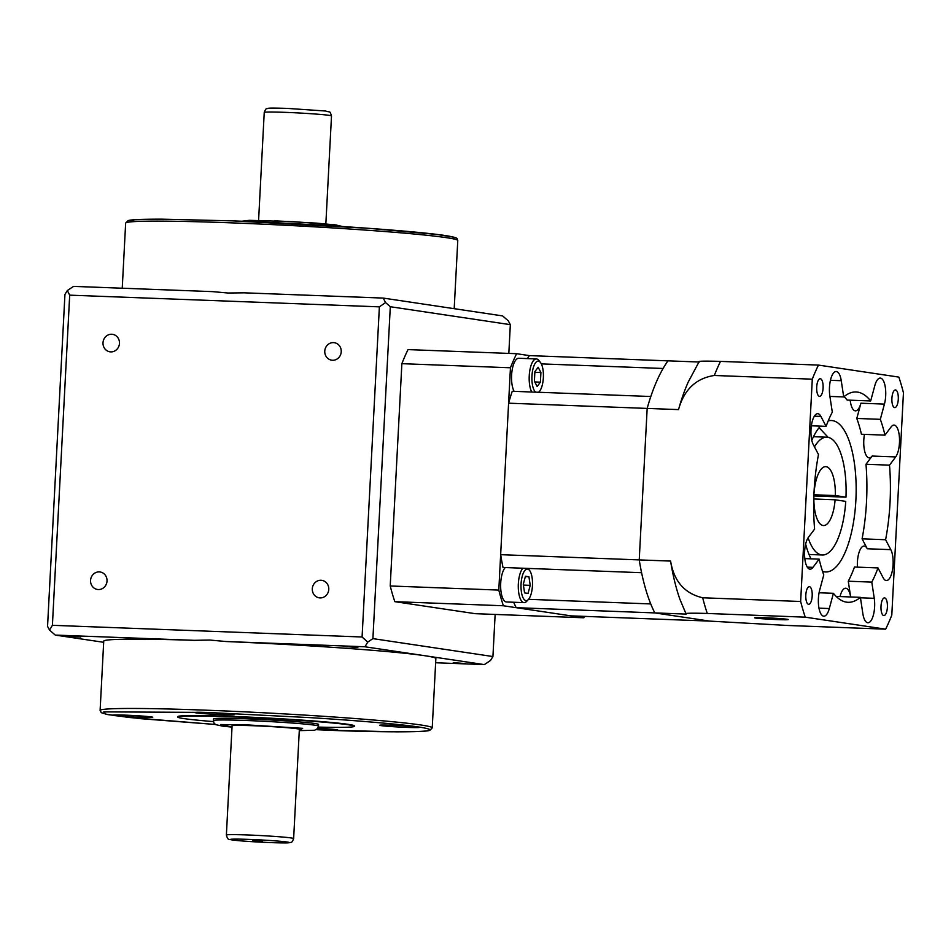 <?xml version="1.0" encoding="UTF-8"?>
<svg xmlns="http://www.w3.org/2000/svg" width="951" height="951" viewBox="0 0 951 951"><rect width="100%" height="100%" fill="white"/><g stroke="black" fill="none" stroke-linecap="round" stroke-linejoin="round"><path stroke-width="1.43" d="M262.286 841.373L252.847 840.636L262.286 841.373M253.572 725.744A33.677 1.26 -177 0 0 232.092 725.803L226.374 835.037A33.677 1.26 3 0 1 247.854 834.978A33.677 1.26 3 0 1 293.633 838.556L299.363 729.322A33.677 1.26 -177 0 0 253.572 725.744M90.559 580.407A8.844 8.226 98.5 0 1 100.093 571.979A8.844 8.226 98.5 0 1 107.023 581.025A8.844 8.226 98.5 0 1 97.477 589.465A8.844 8.226 98.5 0 1 90.559 580.407M103.005 342.752A8.844 8.226 98.5 0 1 112.551 334.324A8.844 8.226 98.5 0 1 119.469 343.37A8.844 8.226 98.5 0 1 109.936 351.811A8.844 8.226 98.5 0 1 103.005 342.752M103.671 642.305L55.265 635.078L194.242 640.332L209.838 640.047L225.969 641.521L364.946 646.775L424.645 655.691A166.294 6.241 -177 0 0 225.969 641.521M194.242 640.332A166.294 6.241 -177 0 0 103.742 641.14L100.105 710.456A166.294 6.241 3 0 1 206.153 710.195A166.294 6.241 3 0 1 432.23 727.86L429.864 730.344C428.354 730.867 424.633 731.818 396.091 731.83L325.313 730.118C372.412 732.163 460.712 733.506 418.939 727.039C399.432 724.056 352.31 720.24 310.383 717.648L206.807 712.418L103.79 711.883L105.834 714.189L129.039 717.482L215.39 724.472L140.819 718.694L107.76 714.605L101.293 712.691L100.105 710.456M80.68 637.063L68.662 636.124L80.68 637.063M495.138 614.429L492.927 656.547L372.911 638.62L390.302 306.721L510.33 324.66L508.345 320.903L502.615 315.91L383.217 298.079L244.241 292.825L228.026 293.015L212.513 291.624L73.536 286.382L67.331 290.542L69.696 295.155L379.378 306.852L362.081 636.992L52.4 625.306L69.696 295.155M341.231 351.751A8.844 8.226 -81.5 0 0 334.3 342.693A8.844 8.226 -81.5 0 0 324.766 351.121A8.844 8.226 -81.5 0 0 331.685 360.179A8.844 8.226 -81.5 0 0 341.231 351.751M328.773 589.406A8.844 8.226 -81.5 0 0 321.842 580.348A8.844 8.226 -81.5 0 0 312.308 588.776A8.844 8.226 -81.5 0 0 319.227 597.834A8.844 8.226 -81.5 0 0 328.773 589.406M465.301 663.572L453.282 662.633L465.301 663.572M357.873 647.524L345.855 646.585L357.873 647.524M213.464 721.595A88.407 3.317 3 0 1 177.754 717.054A88.407 3.317 3 0 1 234.136 716.911A88.407 3.317 3 0 1 354.319 726.314A88.407 3.317 3 0 1 318.335 727.099M354.319 726.314L354.343 725.886A88.407 3.317 -177 0 0 234.16 716.495A88.407 3.317 -177 0 0 177.766 716.638L177.754 717.054M139.999 717.304A19.995 0.749 -177 0 0 152.742 717.28A19.995 0.749 -177 0 0 125.556 715.152A19.995 0.749 -177 0 0 112.812 715.188A19.995 0.749 -177 0 0 139.999 717.304M221.856 714.629A19.995 0.749 -177 0 0 234.612 714.605A19.995 0.749 -177 0 0 207.425 712.477A19.995 0.749 -177 0 0 194.67 712.513A19.995 0.749 -177 0 0 221.856 714.629M406.885 727.396A19.995 0.749 -177 0 0 419.641 727.36A19.995 0.749 -177 0 0 392.454 725.244A19.995 0.749 -177 0 0 379.699 725.268A19.995 0.749 -177 0 0 406.885 727.396M316.279 729.667A19.995 0.749 -177 0 0 325.016 730.071A19.995 0.749 -177 0 0 337.771 730.035A19.995 0.749 -177 0 0 317.8 728.24M318.502 726.112L318.585 724.436A52.626 1.973 -177 0 0 247.046 718.849A52.626 1.973 -177 0 0 213.488 718.932L213.393 720.608A52.626 1.973 3 0 1 246.963 720.525A52.626 1.973 3 0 1 318.502 726.112L317.586 728.537L314.65 730.249L299.292 730.641M510.33 324.66L508.821 353.403M390.302 306.721L385.547 302.561L383.217 298.079M372.911 638.62L367.752 642.103L362.081 636.992M379.378 306.852L385.547 302.561M432.23 727.86L435.867 658.544A166.294 6.241 -177 0 0 424.645 655.691L484.332 664.606L490.55 660.446L492.927 656.547M364.946 646.775L367.752 642.103M484.332 664.606L435.641 662.764M55.265 635.078L49.535 630.085L52.4 625.306M49.535 630.085L47.55 626.329L64.941 294.441L67.331 290.542M808.54 604.313A8.844 3.21 92.2 0 0 808.671 604.325A8.844 3.21 92.2 0 0 812.202 595.79A8.844 3.21 92.2 0 0 809.467 586.672A8.844 3.21 92.2 0 0 809.337 586.66A8.844 3.21 92.2 0 0 805.806 595.195A8.844 3.21 92.2 0 0 808.54 604.313M819.429 396.365A8.844 3.21 92.2 0 0 819.56 396.377A8.844 3.21 92.2 0 0 823.102 387.842A8.844 3.21 92.2 0 0 820.356 378.724A8.844 3.21 92.2 0 0 820.226 378.712A8.844 3.21 92.2 0 0 816.695 387.247A8.844 3.21 92.2 0 0 819.429 396.365M894.629 407.599A8.844 3.21 92.2 0 0 894.76 407.61A8.844 3.21 92.2 0 0 898.291 399.075A8.844 3.21 92.2 0 0 895.557 389.958A8.844 3.21 92.2 0 0 895.426 389.946A8.844 3.21 92.2 0 0 891.895 398.481A8.844 3.21 92.2 0 0 894.629 407.599M883.741 615.547A8.844 3.21 92.2 0 0 883.859 615.559A8.844 3.21 92.2 0 0 887.402 607.023A8.844 3.21 92.2 0 0 884.656 597.906A8.844 3.21 92.2 0 0 884.537 597.894A8.844 3.21 92.2 0 0 880.995 606.429A8.844 3.21 92.2 0 0 883.741 615.547M829.914 396.412L843.715 396.936L841.255 380.721A16.845 6.11 92.2 0 0 836.428 371.532A16.845 6.11 92.2 0 0 836.179 371.508A16.845 6.11 92.2 0 0 829.843 395.949L832.303 412.163A105.252 38.195 92.2 0 0 826.098 426.345L820.891 416.419A16.845 6.11 92.2 0 0 817.967 413.709A16.845 6.11 92.2 0 0 817.717 413.685A16.845 6.11 92.2 0 0 811.393 425.62A16.845 6.11 92.2 0 0 813.283 444.616L818.49 454.542A105.252 38.195 92.2 0 0 814.591 529.113L808.421 537.339A16.845 6.11 92.2 0 0 804.605 555.824A16.845 6.11 92.2 0 0 809.824 569.162A16.845 6.11 92.2 0 0 810.062 569.173A16.845 6.11 92.2 0 0 812.974 567.355L819.144 559.129A105.252 38.195 92.2 0 0 823.768 574.927L819.667 590.167A16.845 6.11 92.2 0 0 823.614 616.165A16.845 6.11 92.2 0 0 823.851 616.177A16.845 6.11 92.2 0 0 829.308 608.545L833.421 593.305A105.252 38.195 92.2 0 0 848.078 602.304A105.252 38.195 92.2 0 0 860.382 597.335L862.842 613.55A16.845 6.11 92.2 0 0 867.669 622.739A16.845 6.11 92.2 0 0 867.906 622.762A16.845 6.11 92.2 0 0 874.254 598.322L871.794 582.107A105.252 38.195 92.2 0 0 877.999 567.925L883.206 577.851A16.845 6.11 92.2 0 0 886.13 580.55A16.845 6.11 92.2 0 0 886.38 580.574A16.845 6.11 92.2 0 0 892.704 568.65A16.845 6.11 92.2 0 0 890.814 549.654L885.595 539.728A105.252 38.195 92.2 0 0 889.506 465.158L895.676 456.92A16.845 6.11 92.2 0 0 899.491 438.447A16.845 6.11 92.2 0 0 894.273 425.109A16.845 6.11 92.2 0 0 894.035 425.085A16.845 6.11 92.2 0 0 891.123 426.904L884.953 435.142A105.252 38.195 92.2 0 0 880.317 419.332L884.43 404.104A16.845 6.11 92.2 0 0 880.483 378.106A16.845 6.11 92.2 0 0 880.246 378.082A16.845 6.11 92.2 0 0 874.789 385.726L870.676 400.953A105.252 38.195 92.2 0 0 857.552 392.109A105.252 38.195 92.2 0 0 856.019 391.967A105.252 38.195 92.2 0 0 843.715 396.936M840.018 596.562A16.845 6.11 -87.8 0 1 845.665 588.217A16.845 6.11 -87.8 0 1 845.903 588.241A16.845 6.11 -87.8 0 1 850.658 596.966L848.268 581.216A105.252 38.195 92.2 0 0 854.473 567.034L877.999 567.925M857.433 567.141A16.845 6.11 -87.8 0 1 864.126 546.04A16.845 6.11 -87.8 0 1 864.376 546.052A16.845 6.11 -87.8 0 1 867.288 548.763L862.082 538.837A105.252 38.195 92.2 0 0 865.992 464.266L872.15 456.04A16.845 6.11 -87.8 0 1 869.238 457.859A16.845 6.11 -87.8 0 1 869 457.835A16.845 6.11 -87.8 0 1 864.483 434.369M884.953 435.142L861.44 434.25A105.252 38.195 92.2 0 0 856.803 418.452L860.905 403.212A16.845 6.11 -87.8 0 1 855.448 410.856A16.845 6.11 -87.8 0 1 855.211 410.832A16.845 6.11 -87.8 0 1 850.194 400.181M828.178 437.365L819.084 427.688M828.214 420.901A75.783 27.508 -87.8 0 1 831.388 420.52A75.783 27.508 -87.8 0 1 832.494 420.627A75.783 27.508 -87.8 0 1 855.948 498.811A75.783 27.508 -87.8 0 1 825.67 571.967A75.783 27.508 -87.8 0 1 824.565 571.872A75.783 27.508 -87.8 0 1 822.532 571.349M777.526 619.588A16.845 0.63 -177 0 0 788.26 619.565A16.845 0.63 -177 0 0 765.377 617.77A16.845 0.63 -177 0 0 754.63 617.793A16.845 0.63 -177 0 0 777.526 619.588M813.842 496.612L813.89 496.612A29.469 10.699 92.2 0 0 823.067 525.511A29.469 10.699 92.2 0 0 823.495 525.546A29.469 10.699 92.2 0 0 835.109 499.786L845.748 501.379A58.938 21.386 -87.8 0 1 822.389 554.992A58.938 21.386 -87.8 0 1 821.521 554.909A58.938 21.386 -87.8 0 1 808.112 537.779M885.643 629.17L805.247 617.163A168.398 61.114 -87.8 0 1 800.647 601.484L812.297 379.176A168.398 61.114 -87.8 0 1 818.454 365.089L898.85 377.107A168.398 61.114 -87.8 0 1 903.45 392.787L891.8 615.095A168.398 61.114 -87.8 0 1 885.643 629.17L787.678 625.473L709.565 621.098L654.787 612.908A147.346 53.482 -87.8 0 1 639.227 559.901L647.167 408.419A147.346 53.482 -87.8 0 1 667.994 360.845L698.902 362.01M813.866 498.978L835.109 499.786M818.454 365.089L720.501 361.392A168.398 61.114 92.2 0 0 714.332 375.479C695.977 378.284 684.042 389.66 678.527 409.608A147.346 53.482 -87.8 0 1 688.191 382.112L699.104 361.701M812.297 379.176L714.332 375.479M528.554 599.32L650.746 603.933A147.346 53.482 -87.8 0 0 654.787 612.908L686.147 614.096L679.977 599.475A147.346 53.482 -87.8 0 1 670.598 561.078L639.227 559.901L647.167 408.419L508.595 403.188A147.346 53.482 -87.8 0 1 512.244 391.277L650.817 396.508A147.346 53.482 -87.8 0 0 647.167 408.419L678.527 409.608M800.647 601.484L702.682 597.775A168.398 61.114 92.2 0 0 707.282 613.466C690.367 612.967 683.329 613.181 686.147 614.096M805.247 617.163L707.282 613.466M670.598 561.078C673.962 581.334 684.661 593.567 702.682 597.775M699.354 362.022C696.524 361.107 703.562 360.905 720.501 361.392M814.472 446.875A58.938 21.386 -87.8 0 1 826.835 437.198A58.938 21.386 -87.8 0 1 845.974 497.171L835.323 495.578A29.469 10.699 92.2 0 0 825.718 466.644A29.469 10.699 92.2 0 0 814.115 492.416L814.115 492.416M813.866 495.958L845.974 497.171M810.977 558.819A75.783 27.508 -87.8 0 1 805.64 544.127M811.797 440.337A75.783 27.508 -87.8 0 1 820.428 426.131M870.676 400.953L847.151 400.074A105.252 38.195 92.2 0 0 844.06 396.638M836.511 596.741A105.252 38.195 92.2 0 0 836.868 596.443L860.382 597.335M804.819 558.594L819.144 559.129M811.369 425.786L826.098 426.345M856.803 418.452L880.317 419.332M865.992 464.266L889.506 465.158M862.082 538.837L885.595 539.728M848.268 581.216L871.794 582.107M819.073 592.77L833.421 593.305M835.323 495.578L813.913 494.77M541.333 363.888L663.085 368.477A147.346 53.482 -87.8 0 1 667.994 360.845L529.422 355.615A147.346 53.482 -87.8 0 0 527.377 358.598M641.592 572.704A147.346 53.482 -87.8 0 1 639.227 559.901L500.654 554.671A147.346 53.482 -87.8 0 0 503.02 567.474L641.592 572.704M516.215 607.677L654.787 612.908L709.565 621.098L570.992 615.868L516.215 607.677A147.346 53.482 -87.8 0 1 513.659 602.245M508.595 403.188L500.654 554.671M538.421 392.264A15.787 5.73 92.2 0 0 539.336 391.503A15.787 5.73 92.2 0 0 543.378 377.107A15.787 5.73 92.2 0 0 540.43 362.438A15.787 5.73 92.2 0 0 538.48 361.13A15.787 5.73 92.2 0 0 532.073 374.48A15.787 5.73 92.2 0 0 535.722 392.169M531.775 392.014A17.891 6.491 -87.8 0 1 529.624 371.805A17.891 6.491 -87.8 0 1 536.364 358.931A17.891 6.491 -87.8 0 1 536.626 358.955A17.891 6.491 -87.8 0 1 538.848 360.441L540.43 362.438M518.984 358.289A17.891 6.491 92.2 0 0 518.735 358.265A17.891 6.491 92.2 0 0 511.983 371.14A17.891 6.491 92.2 0 0 514.134 391.348M527.579 569.078A15.787 5.73 92.2 0 0 521.065 583.985A15.787 5.73 92.2 0 0 525.927 600.592A15.787 5.73 92.2 0 0 528.435 599.451A15.787 5.73 92.2 0 0 532.477 585.055A15.787 5.73 92.2 0 0 529.541 570.386A15.787 5.73 92.2 0 0 527.579 569.078M528.435 599.451L526.699 601.317A17.891 6.491 -87.8 0 1 524.12 602.637A17.891 6.491 -87.8 0 1 523.858 602.613A17.891 6.491 -87.8 0 1 518.295 587.754A17.891 6.491 -87.8 0 1 522.872 568.222M505.231 567.557A17.891 6.491 92.2 0 0 500.654 587.088A17.891 6.491 92.2 0 0 506.217 601.947A17.891 6.491 92.2 0 0 506.479 601.971A17.891 6.491 92.2 0 0 506.74 601.971M401.869 363.674L510.449 367.775A168.398 61.114 -87.8 0 1 516.619 353.701L408.027 349.599A168.398 61.114 -87.8 0 0 401.869 363.674L390.219 585.982A168.398 61.114 -87.8 0 0 394.82 601.662L475.215 613.68L583.795 617.781L503.4 605.763A168.398 61.114 -87.8 0 1 498.8 590.084L390.219 585.982M516.619 353.701L529.422 355.615M510.449 367.775L498.8 590.084M584.473 616.367A168.398 61.114 -87.8 0 1 583.795 617.781M503.4 605.763L394.82 601.662M528.055 593.424L530.23 585.352L528.934 576.758L525.451 576.247L523.276 584.318L524.583 592.901L528.055 593.424M523.395 585.091L530.23 585.352M525.344 576.627L528.934 576.758M534.391 381.244L537.149 386.51L540.418 382.147L540.917 372.53L538.159 367.264L534.89 371.627L534.391 381.244M534.854 372.293L540.917 372.53M534.747 381.933L540.418 382.147M125.651 223.128L128.016 220.644C129.514 220.121 133.247 219.182 161.789 219.158L232.543 220.87C318.977 224.032 427.51 231.747 450.12 236.383C459.654 238.237 456.421 238.808 457.776 240.532A166.294 6.241 -177 0 0 231.699 222.867A166.294 6.241 -177 0 0 125.651 223.128L122.239 288.224M454.281 239.058L453.449 237.144L437.056 234.469L369.071 228.335L232.567 220.87L161.397 219.158L134.483 219.752L129.277 222.023M213.393 720.608L214.046 723.117L215.651 724.638L222.653 726.148L232.032 727.111L220.751 724.543L248.259 724.959L302.644 728.323L299.292 730.63M339.222 226.302L336.571 225.03L316.838 223.152L274.673 220.81M285.716 112.373A33.677 1.26 -177 0 0 264.235 112.432C265.436 109.436 266.316 108.188 266.886 108.699C268.86 108.331 265.531 107.725 287.392 108.402L325.611 111.017C330.496 112.789 329.545 110.15 331.507 115.951A33.677 1.26 -177 0 0 285.716 112.373M249.15 839.412A29.469 1.106 -177 0 0 232.341 839.959A29.469 1.106 -177 0 0 270.417 842.586A29.469 1.106 -177 0 0 287.226 842.027A29.469 1.106 -177 0 0 249.15 839.412M807.304 567.141L812.974 567.355M818.989 608.153L829.308 608.545M860.453 597.799L874.254 598.322M867.288 548.763L890.814 549.654M872.15 456.04L895.676 456.92M860.905 403.212L884.43 404.104M830.437 380.305L841.255 380.721M814.353 416.169L820.891 416.419M342.479 226.516L335.216 224.84L293.954 221.702L249.364 220.323L241.768 221.238M258.589 220.359L264.235 112.432M226.374 835.037C227.277 838.449 228.418 839.935 229.797 839.495C235.444 840.636 249.007 841.659 270.476 842.586C288.462 843.133 288.652 842.919 290.709 842.408C291.565 842.8 292.539 841.516 293.633 838.556M457.776 240.532L454.198 308.683M325.848 223.877L331.507 115.951M822.389 554.992L809.028 554.492M826.835 437.198L813.474 436.699M536.364 358.931L518.735 358.265M524.12 602.637L506.479 601.971M529.541 570.386L527.971 568.413M539.336 391.503L538.623 392.276"/></g></svg>
